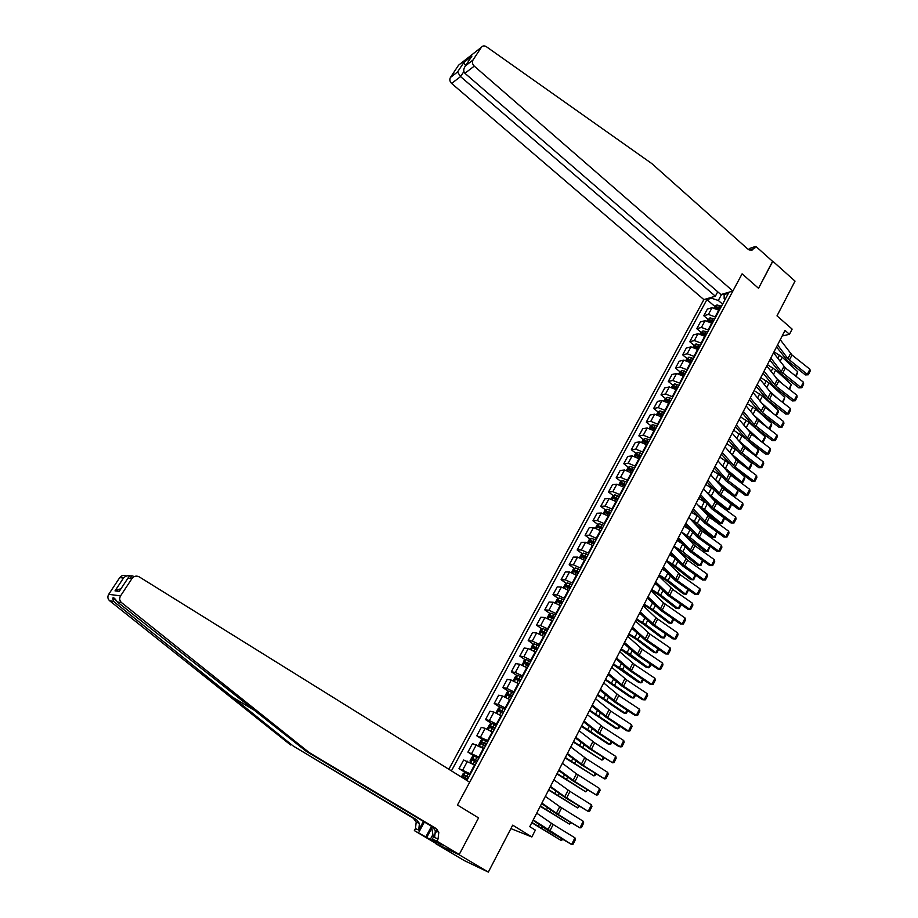<?xml version="1.0" encoding="UTF-8"?>
<svg xmlns="http://www.w3.org/2000/svg" width="918" height="918" viewBox="0 0 918 918"><rect width="100%" height="100%" fill="white"/><g stroke="black" fill="none" stroke-linecap="round" stroke-linejoin="round"><path stroke-width="1.38" d="M459.241 854.44L478.553 817.904L457.462 805.029L469.683 782.216L139.215 576.86C136.403 575.483 133.994 576.034 131.985 578.524L120.568 595.885C119.168 598.433 119.489 600.682 121.555 602.633L309.148 752.519L435.866 828.369L438.804 832.236L438.058 839.041L436.911 841.175L459.241 854.44L435.878 843.745L464.279 860.591L488.33 872.1L459.092 854.727L478.553 817.904L457.462 805.029L742.088 273.839L732.874 291.04L474.262 66.142L464.91 73.279L720.928 294.563L732.874 291.04M717.738 291.809L715.363 296.204L703.865 299.601L448.833 769.261M435.878 843.745L459.092 854.727M749.065 249.891L749.903 248.342L755.812 246.345L772.715 261.469L758.532 288.298L772.577 261.343M772.818 261.263L795.022 281.126L776.995 315.861L792.131 329.103L789.469 334.301L785.028 330.423L529.766 826.659L535.355 830.124L531.855 836.952L512.692 825.156L488.33 872.1M721.605 294.368L718.312 300.473L711.553 298.235L706.906 299.612L451.426 770.868M711.553 298.235L712.139 297.157M724.21 293.599L724.13 298.798L725.059 299.589M463.429 778.326L467.354 779.68L728.456 293.267L723.625 294.689M758.532 288.298L742.088 273.839L758.532 288.298M510.901 828.61L531.855 836.952M782.147 335.999L789.469 334.301M722.604 304.168L718.312 300.473M719.276 310.364L712.047 307.714L707.399 309.033L703.785 315.735L707.95 319.28M715.65 317.112L708.421 314.438L703.785 315.735M712.299 323.354L705.07 320.669L700.434 321.931L696.785 328.667L700.996 332.236M708.65 330.159L701.409 327.451L696.785 328.667M705.276 336.447L698.024 333.727L693.411 334.921L689.739 341.714L693.997 345.283M701.593 343.298L694.341 340.555L689.739 341.714M698.196 349.643L690.933 346.878L686.331 348.014L682.636 354.853L686.939 358.433M694.49 356.54L687.215 353.763L682.636 354.853M691.059 362.931L683.784 360.143L679.205 361.199L675.476 368.095L679.825 371.675M687.318 369.885L680.043 367.074L675.476 368.095M683.864 376.334L676.577 373.5L672.022 374.487L668.27 381.44L672.664 385.032M680.1 383.334L672.802 380.488L668.27 381.44M676.612 389.829L669.314 386.96L664.781 387.878L660.994 394.889L665.447 398.481M672.825 396.897L665.516 394.006L660.994 394.889M669.314 403.438L661.993 400.523L657.483 401.384L653.673 408.441L658.172 412.044M665.493 410.553L658.172 407.626L653.673 408.441M661.958 417.151L654.626 414.202L650.139 414.982L646.283 422.096L650.839 425.711M658.103 424.323L650.77 421.351L646.283 422.096M654.534 430.978L647.19 427.983L642.726 428.695L638.848 435.866L643.449 439.493M650.655 438.207L643.3 435.189L638.848 435.866M647.052 444.909L639.697 441.879L635.256 442.51L631.355 449.74L636.013 453.366M643.139 452.195L635.784 449.143L631.355 449.74M639.513 458.943L632.146 455.879L627.728 456.441L623.792 463.728L628.509 467.365M635.577 466.287L628.199 463.2L623.792 463.728M631.917 473.103L624.538 469.993L620.143 470.475L616.173 477.819L620.947 481.468M627.946 480.504L620.557 477.371L616.173 477.819M624.263 487.366L616.862 484.211L612.501 484.624L608.496 492.025L613.327 495.686M620.258 494.836L612.845 491.658L608.496 492.025M616.54 501.744L609.127 498.554L604.79 498.887L600.751 506.346L605.65 510.018M612.501 509.272L605.088 506.059L600.751 506.346M608.76 516.249L601.336 513.013L597.021 513.254L592.959 520.781L597.905 524.465M604.687 523.834L597.251 520.575L592.959 520.781M600.911 530.868L593.476 527.586L589.184 527.747L585.087 535.332L590.102 539.027M596.815 538.51L589.367 535.205L585.087 535.332M593.005 545.602L585.546 542.274L581.289 542.354L577.158 549.997L582.241 553.703M588.863 553.313L581.404 549.962L577.158 549.997M585.03 560.45L577.56 557.088L573.325 557.088L569.171 564.788L574.324 568.506M580.865 568.231L573.383 564.834L569.171 564.788M576.997 575.437L569.516 572.017L565.304 571.937L561.105 579.706L566.337 583.423M572.786 583.274L565.293 579.832L561.105 579.706M568.885 590.538L561.391 587.072L557.215 586.9L552.98 594.738L558.282 598.479M564.639 598.433L557.146 594.944L552.98 594.738M560.714 605.754L553.21 602.254L549.056 601.99L544.787 609.885L550.157 613.637M556.434 613.729L548.918 610.195L544.787 609.885M552.475 621.107L544.948 617.55L540.84 617.206L536.537 625.169L541.976 628.933M548.161 629.14L540.633 625.56L536.537 625.169M544.167 636.587L536.628 632.984L532.543 632.548L528.206 640.58L533.737 644.356M539.818 644.688L532.268 641.062L528.206 640.58M535.779 652.205L528.24 648.544L524.178 648.016L519.806 656.118L525.417 659.916M531.396 660.375L523.845 656.691L519.806 656.118M527.334 667.948L519.772 664.242L515.755 663.622L511.337 671.781L517.041 675.591M522.916 676.187L515.342 672.458L511.337 671.781M518.808 683.818L511.234 680.066L507.252 679.343L502.8 687.582L508.595 691.403M514.355 692.126L506.77 688.351L502.8 687.582M510.213 699.826L502.628 696.028L498.681 695.213L494.194 703.509L500.069 707.353M505.726 708.203L498.13 704.37L494.194 703.509M501.549 715.971L493.953 712.116L490.028 711.209L485.507 719.574L491.486 723.441M497.017 724.428L489.409 720.538L485.507 719.574M492.805 732.254L485.197 728.353L481.307 727.331L476.752 735.777L482.822 739.667M488.238 740.78L476.752 735.777M483.993 748.686L472.518 743.603L467.916 752.117L474.101 756.019L472.162 756.925L470.039 760.884L470.59 762.606L475.26 764.958M479.38 757.281L467.916 752.117M475.099 765.245L463.647 760.012L459.011 768.607L465.518 772.669M470.452 773.92L459.011 768.607M706.906 299.612L714.847 306.428L714.158 307.714M632.215 470.234L633.099 470.911M639.295 455.936L640.592 456.946M646.375 441.787L648.028 443.084M655.693 428.821L653.478 427.822L655.406 429.337M660.685 414.052L662.727 415.705M667.868 400.443L669.899 402.084M675.017 386.948L676.669 388.291M682.131 373.569L683.417 374.624M689.211 360.304L690.141 361.084M696.234 347.153L696.831 347.658M780.243 339.717L792.005 354.991L809.905 369.231L807.324 374.395L808.322 374.739L805.384 374.923L787.46 360.717L776.536 346.935M805.384 374.923L807.324 374.395L787.896 358.686L777.569 344.927M809.905 369.231L810.135 371.124L808.322 374.739M786.841 369.07L783.616 366.064M714.847 306.428L716.947 304.96L721.502 306.222M795.585 375.978L797.719 371.744L782.239 357.217L774.023 351.801M720.446 308.173L716.591 306.853L715.765 308.058L719.781 309.412M716.591 306.853L720.068 308.884M797.719 371.744L796.227 376.495M703.865 299.601L451.61 83.435C449.763 81.553 449.361 79.579 450.417 77.502L457.543 71.983L463.854 62.435L471.909 56.124L465.541 65.786L473.022 59.991L481.365 47.311C482.673 45.682 484.337 45.475 486.368 46.703L651.78 163.553L747.677 248.95L751.911 250.293L755.812 246.345M470.762 57.857L471.909 56.136L463.854 62.435L457.543 71.983L450.417 77.502L458.552 65.201L481.365 47.311M715.363 296.204L460.572 76.596L451.61 83.435M464.91 73.279C463.165 71.26 463.383 68.758 465.541 65.786L473.022 59.991C471.944 62.126 472.357 64.18 474.262 66.142M749.96 250.224L754.986 247.883M457.543 71.983L460.572 76.596L463.865 71.581M463.854 62.435L465.587 65.717M309.148 752.519L306.302 751.36L117.378 601.99C114.658 598.054 113.109 596.838 112.73 598.341L113.591 601.405L293.255 746.047L416.588 819.74L419.434 823.48L418.7 830.067L415.475 828.575L414.362 830.618L436.027 843.47M293.255 746.047L413.364 818.294L416.198 822.023L415.475 828.575M438.058 839.041L434.604 837.434L435.35 830.675L432.424 826.831L306.302 751.36M134.017 576.538C131.331 575.207 129.289 575.781 127.912 578.237L131.985 578.524L127.912 578.237L119.248 591.376L115.014 590.882L123.563 577.938L119.707 577.663L108.703 594.313L120.568 595.885M113.591 601.405L109.644 600.785L290.604 744.968M436.911 841.175L432.355 839.041L438.712 842.816M432.894 834.577L430.29 839.419L442.212 845.019L438.666 842.908M430.29 839.419L414.362 830.618M432.355 839.041L437.393 829.665M423.393 821.426L418.7 830.067M424.391 822.023L418.642 832.626M109.644 600.785C107.658 598.915 107.349 596.757 108.703 594.313M130.563 575.896C127.866 575.276 125.525 575.953 123.563 577.938L119.707 577.663C121.589 575.334 123.873 574.771 126.546 575.999M425.826 836.883L431.494 826.372M431.793 828.07L426.79 837.342M123.563 577.938L115.014 590.882L119.248 591.376L120.143 590.033M115.025 590.882L121.061 588.633M773.53 352.764L785.406 367.946L803.422 382.175L800.806 387.385L801.827 387.706L798.878 387.878L780.851 373.695L769.812 359.982M798.878 387.878L800.806 387.385L781.275 371.687L770.833 358.009M803.422 382.175L803.652 384.057L801.827 387.706M766.771 365.915L778.762 381.004L796.881 395.222L794.254 400.466L795.286 400.764L792.326 400.936L774.195 386.765L763.053 373.133M792.326 400.936L794.254 400.466L776.1 386.26L764.051 371.205M796.881 395.222L797.122 397.104L795.286 400.764M759.955 379.168L772.072 394.166L790.295 408.361L787.644 413.639L788.688 413.926L785.728 414.087L767.494 399.927L756.237 386.386M785.728 414.087L787.644 413.639L767.873 397.999L757.212 384.493M790.295 408.361L790.536 410.231L788.688 413.926M782.343 383.816L776.146 378.067M707.17 320.692L710.016 317.858L714.56 319.143M788.998 389.037L791.27 384.527L775.687 370.046L767.425 364.63M713.504 321.105L709.637 319.762L708.822 320.979L712.838 322.356M709.637 319.762L713.137 321.805M791.27 384.527L789.641 389.542M777.948 398.745L768.55 390.127M700.124 333.762L703.016 330.847L707.571 332.155M782.365 402.176L784.764 397.414L769.077 382.978L760.781 377.55M706.516 334.141L702.637 332.775L701.822 334.003L705.839 335.403M702.637 332.775L706.137 334.829M784.764 397.414L783.02 402.692M773.656 413.857L760.838 402.233M693.033 346.935L695.97 343.929L700.537 345.271M775.676 415.429L778.223 410.392L762.422 396.002L754.091 390.563M699.459 347.279L695.58 345.891L694.765 347.13L698.782 348.542M695.58 345.891L699.103 347.945M778.223 410.392L778.223 412.193L776.226 415.854M753.081 392.514L765.337 407.42L783.651 421.603L780.989 426.916L782.044 427.191L779.072 427.34L760.735 413.203L749.363 399.743M779.072 427.34L780.989 426.916L762.617 412.744L750.316 397.884M783.651 421.603L783.903 423.473L782.044 427.191M768.894 428.729L753.001 414.397L755.709 409.118L747.344 403.679M685.872 360.223L688.867 357.125L693.446 358.49M771.625 423.473L771.636 425.264L769.777 428.935L768.963 428.729L771.625 423.473L755.709 409.118M692.356 360.51L688.477 359.099L687.662 360.349L691.667 361.784M688.477 359.099L692 361.164M769.777 428.935L769.204 428.97M434.088 835.816L433.181 836.264L431.483 826.257M746.162 405.974L758.532 420.777L776.961 434.937L774.276 440.307L775.343 440.56L772.371 440.686L753.93 426.572L742.444 413.192M772.371 440.686L774.276 440.307L754.275 424.701L743.373 411.379M776.961 434.937L777.225 436.807L775.343 440.56M739.185 419.526L751.693 434.237L770.225 448.374L767.517 453.779L768.595 454.031L765.623 454.146L747.068 440.043L735.467 426.755M765.623 454.146L767.517 453.779L748.939 439.653L736.385 424.988M770.225 448.374L770.489 450.245L768.595 454.031M732.162 433.193L744.785 447.8L763.432 461.926L760.701 467.365L761.791 467.595L758.819 467.698L740.16 453.618L728.444 440.422M758.819 467.698L760.701 467.365L740.459 451.828L729.328 438.689M763.432 461.926L763.707 463.785L761.791 467.595M725.071 446.963L737.831 461.467L756.593 475.57L753.839 481.066L754.94 481.273L751.957 481.365L733.195 467.308L721.353 454.192M751.957 481.365L753.839 481.066L735.043 466.964L722.225 452.505M756.593 475.57L756.868 477.429L754.94 481.273M717.933 460.847L730.831 475.249L749.696 489.328L746.919 494.859L748.044 495.054L745.049 495.123L726.172 481.089L714.215 468.077M745.049 495.123L746.919 494.859L726.436 479.368L715.065 466.424M749.696 489.328L749.983 491.176L748.044 495.054M761.825 441.971L745.232 426.847M678.666 373.603L681.718 370.413L686.285 371.813M764.969 436.647L764.992 438.425L763.122 442.132L762.296 441.937L764.969 436.647L748.95 422.349L740.539 416.898M685.195 373.844L681.305 372.41L680.502 373.672L684.507 375.129M681.305 372.41L684.851 374.487M763.122 442.132L762.089 442.166M743.396 446.55L745.049 447.995M754.676 455.294L755.583 455.259L737.556 439.607M671.402 387.086L674.5 383.804L679.079 385.239M745.141 438.322L733.689 430.209M758.279 449.912L758.302 451.702L756.421 455.431L755.583 455.259L758.279 449.912L747.206 440.147M677.989 387.281L674.087 385.835L673.273 387.109L677.289 388.578M674.087 385.835L677.645 387.912M756.421 455.431L754.86 455.431M735.18 458.759L741.251 464.038M747.459 468.708L748.813 468.673L729.879 452.574M664.081 400.673L665.16 398.676L667.191 397.345L671.827 398.768M737.338 450.899L726.792 443.624M751.532 463.292L751.555 465.07L749.662 468.823L748.813 468.673L751.532 463.292L742.329 455.259M670.714 400.833L666.812 399.353L666.009 400.638L670.014 402.141M666.812 399.353L670.381 401.441M749.662 468.823L747.562 468.788M726.815 471.026L737.636 480.332M742.857 482.329L741.996 482.191L744.727 476.763L744.762 478.53L742.857 482.329L740.195 482.237L741.996 482.191L722.133 465.667M656.703 414.374L657.839 412.262L659.916 410.908L664.506 412.4M729.489 463.601L719.838 457.153M744.727 476.763L737.556 470.567M663.381 414.477L659.48 412.985L658.676 414.282L662.681 415.797M659.48 412.985L663.06 415.085M718.266 483.316L732.977 495.812L735.123 495.812L714.296 478.829M649.267 428.178L650.46 425.963L652.537 424.621L657.127 426.136M721.514 476.362L712.827 470.773M737.877 490.35L737.923 492.105L735.995 495.927L735.123 495.812L737.877 490.35L732.897 486.092M656.003 428.236L652.09 426.721L651.287 428.029L655.291 429.567M735.995 495.927L732.977 495.812M710.739 474.836L723.763 489.133L742.742 503.19L739.954 508.767L741.078 508.939L738.083 508.997L719.092 494.986L707.021 482.065M738.083 508.997L739.954 508.767L719.333 493.299L707.847 480.458M742.742 503.19L743.029 505.038L741.078 508.939M709.534 495.617L726.058 509.501L728.192 509.536L706.321 492.071M641.762 442.097L643.025 439.768L645.102 438.437L649.692 439.986M713.538 489.328L705.77 484.497M730.969 504.028L731.026 505.784L729.076 509.628L728.192 509.536L730.969 504.028L728.364 501.825M648.556 442.109L644.631 440.56L643.839 441.879L647.844 443.44M644.631 440.56L648.257 442.671M729.076 509.628L726.058 509.501M703.486 488.938L716.648 503.121L735.743 517.155L732.92 522.778L734.067 522.927L731.072 522.985L711.966 508.985L699.768 496.168M731.072 522.985L732.92 522.778L712.184 507.344L700.572 494.607M735.743 517.155L736.041 519.003L734.067 522.927M701.054 508.434L719.081 523.306L721.215 523.363L704.439 509.398L698.219 505.37M634.212 456.12L635.531 453.676L637.597 452.367L642.198 453.951M705.644 502.605L698.655 498.336M722.11 523.444L721.215 523.363L723.992 517.798L724.072 519.565L722.11 523.444L719.081 523.306M641.051 456.085L637.126 454.513L636.335 455.844L640.328 457.428M637.126 454.513L640.764 456.636M696.177 503.144L709.476 517.224L728.685 531.235L725.84 536.892L726.999 537.03L724.004 537.076L704.783 523.099L692.459 510.374M724.004 537.076L725.84 536.892L706.585 522.893L693.239 508.87M728.685 531.235L728.984 533.071L726.999 537.03M692.803 521.722L712.058 537.214L714.181 537.294L697.29 523.398L689.98 518.716M626.592 470.257L627.969 467.698L630.046 466.401L634.648 468.019M697.749 516.054L691.472 512.278M633.5 470.165L629.564 468.582L628.773 469.924L632.766 471.531M629.564 468.582L633.202 470.704M717.015 531.992L715.099 537.363L712.058 537.214M715.099 537.363L714.181 537.294L716.901 531.912M688.81 517.477L700.618 530.042L721.571 545.418L718.702 551.133L719.873 551.248L716.866 551.27L697.542 537.328L685.092 524.706M716.866 551.27L718.702 551.133L699.332 537.145L685.838 523.237M721.571 545.418L721.881 547.254L719.873 551.248M684.438 535.114L704.978 551.225L707.101 551.339L690.084 537.5L681.581 532.13M618.916 484.509L620.361 481.835L622.427 480.55L627.04 482.202M689.797 529.663L684.254 526.335M625.869 484.371L621.934 482.753L621.142 484.107L625.135 485.737M621.934 482.753L625.594 484.888M709.958 546.29L708.019 551.385L707.101 551.339L709.729 546.118M681.374 531.912L694.96 545.762L714.399 559.716L711.507 565.477L712.701 565.58L709.683 565.58L690.244 551.661L677.656 539.141M709.683 565.58L711.507 565.477L690.382 550.134L678.391 537.719M714.399 559.716L714.72 561.552L712.701 565.58M675.923 548.539L697.841 565.35L699.952 565.499L682.82 551.718L674.03 546.187M611.181 498.876L612.685 496.076L614.75 494.813L619.363 496.5M681.741 543.353L676.968 540.495M618.193 498.681L614.245 497.051L613.453 498.417L617.447 500.058M614.245 497.051L617.917 499.185M702.855 560.691L700.893 565.522L699.952 565.499L702.511 560.439M673.892 546.474L687.616 560.198L707.17 574.129L704.267 579.935L705.46 580.015L702.454 580.004L682.877 566.119L670.174 553.703M702.454 580.004L704.267 579.935L683.003 564.627L670.874 552.326M707.17 574.129L707.491 575.965L705.46 580.015M667.214 562.023L673.41 565.89L690.657 579.579L692.757 579.763L675.487 566.039L666.675 560.508M603.378 513.357L604.951 510.442L607.005 509.192L611.629 510.913M673.548 557.123L669.624 554.77M610.447 513.116L606.488 511.452L605.708 512.829L609.701 514.505M606.488 511.452L610.183 513.598M695.706 575.219L693.71 579.763L692.757 579.763L695.224 574.875M666.342 561.15L680.215 574.748L699.883 588.656L696.957 594.508L698.173 594.566L695.155 594.554L675.464 580.681L662.624 568.368M695.155 594.554L696.957 594.508L677.232 580.601L663.301 567.049M699.883 588.656L700.216 590.481L698.173 594.566M658.734 575.942L672.745 589.425L692.539 603.31L689.59 609.196L690.818 609.242L687.8 609.208L667.983 595.369L655.016 583.159M687.8 609.208L689.59 609.196L669.75 595.323L655.67 581.886M692.539 603.31L692.883 605.123L690.818 609.242M651.057 590.848L663.53 602.851L685.138 618.066L682.166 623.999L683.405 624.033L680.376 623.976L660.455 610.16L647.351 598.077M680.376 623.976L682.166 623.999L662.199 610.16L647.97 596.849M685.138 618.066L685.494 619.88L683.405 624.033M643.323 605.891L655.934 617.768L677.679 632.938L674.684 638.928L675.946 638.939L678.035 634.751L677.679 632.938M640.213 611.939L654.591 625.112L674.684 638.928L672.905 638.871L652.859 625.089L639.616 613.109M635.531 621.05L650.001 634.143L670.163 647.936L667.134 653.972L668.407 653.96L670.53 649.737L670.163 647.936M632.399 627.143L645.193 638.859L667.134 653.972L665.378 653.88L645.193 640.121L631.813 628.268M627.671 636.335L642.29 649.301L662.578 663.06L659.526 669.142L660.822 669.107L662.957 664.85L662.578 663.06M624.504 642.474L639.192 655.395L659.526 669.142L657.781 669.004L637.471 655.291L623.953 643.541M619.742 651.734L634.522 664.575L654.936 678.299L651.86 684.438L653.168 684.38L655.314 680.089L654.936 678.299M616.552 657.942L631.389 670.714L651.86 684.438L650.128 684.266L629.691 670.576L616.035 658.952M611.744 667.283L626.684 679.974L647.236 693.675L644.126 699.849L645.457 699.78L647.626 695.454L647.236 693.675M608.531 673.525L623.529 686.171L644.126 699.849L642.405 699.642L621.842 685.987L608.037 674.489M603.688 682.946L618.789 695.5L639.467 709.166L636.335 715.397L637.677 715.294L639.857 710.945L639.467 709.166M600.441 689.246L615.611 701.742L636.335 715.397L634.625 715.145L613.935 701.536L599.982 690.152M595.564 698.747L610.826 711.152L631.63 724.784L628.474 731.072L629.84 730.946L632.032 726.551L631.63 724.784M592.294 705.104L607.613 717.451L628.474 731.072L626.776 730.785L605.949 717.199L591.858 705.953M587.371 714.674L602.793 726.941L623.735 740.539L620.557 746.873L621.934 746.724L624.148 742.295L623.735 740.539M584.066 721.089L599.557 733.287L620.557 746.873L618.87 746.541L597.905 733L583.664 721.881M579.097 730.739L594.692 742.857L615.771 756.409L612.57 762.801L613.958 762.64L616.196 758.176L615.771 756.409M575.781 737.211L591.433 749.26L612.57 762.801L589.804 748.927L575.402 737.946M570.766 746.942L586.533 758.911L607.739 772.428L604.514 778.866L605.914 778.682L608.175 774.172L607.739 772.428M567.416 753.471L583.24 765.371L604.514 778.866L581.622 764.992L567.072 754.137M562.367 763.283L576.447 773.84L599.649 788.573L596.39 795.068L597.813 794.862L600.085 790.318L599.649 788.573M558.982 769.858L574.978 781.608L596.39 795.068L573.371 781.184L558.66 770.477M553.887 779.772L569.998 791.419L591.479 804.856L588.197 811.409L589.631 811.168L591.938 806.589L591.479 804.856M550.467 786.405L564.777 796.744L588.197 811.409L565.052 797.524L550.192 786.955M545.338 796.388L559.739 806.647L583.251 821.277L579.935 827.887L581.392 827.623L583.71 822.998L583.251 821.277M541.895 803.078L558.247 814.507L579.935 827.887L556.664 814.002L541.643 803.571M536.709 813.153L553.175 824.479L574.943 837.836L571.604 844.491L573.084 844.216L575.414 839.557L574.943 837.836M533.243 819.9L571.604 844.491L548.207 830.618L533.025 820.325M658.791 575.816L666.032 580.302L683.405 593.923L685.505 594.141L668.109 580.474L659.25 574.943M595.518 527.953L597.148 524.912L599.202 523.685L603.826 525.44M665.217 570.939L662.222 569.16M602.633 527.655L598.674 525.968L597.893 527.368L601.887 529.055M599.018 527.701L600.131 527.047L602.38 528.125M688.489 589.861L686.469 594.118L685.505 594.141L687.88 589.425M651.332 590.331L658.608 594.818L676.107 608.382L678.195 608.623L660.673 595.036L651.757 589.494M587.589 542.664L589.287 539.509L591.341 538.304L595.966 540.082M656.726 584.823L654.764 583.653M594.761 542.32L590.802 540.61L590.022 542.022L594.003 543.731M591.135 542.366L592.259 541.689L594.52 542.767M681.19 604.595L679.171 608.588L678.195 608.623L680.479 604.09M643.805 604.962L651.114 609.46L668.74 622.955L670.828 623.23L653.168 609.701L644.218 604.147M579.591 557.501L581.369 554.22L583.366 553.061L588.036 554.851M648.062 598.765L647.247 598.272M586.832 557.1L582.861 555.367L582.081 556.79L586.063 558.523M583.194 557.146L584.33 556.446L586.602 557.536M673.732 619.375L671.827 623.173L670.828 623.23L673.02 618.881M636.22 619.707L643.564 624.206L661.327 637.643L663.404 637.953L645.606 624.492L636.622 618.927M571.535 572.465L573.371 569.045L575.414 567.875L580.05 569.734M578.833 572.006L574.852 570.239L574.083 571.684L578.065 573.44M575.184 572.04L576.332 571.317L578.604 572.419M576.332 571.317L574.852 570.25L576.332 571.317M666.227 634.269L664.414 637.872L663.404 637.953L665.504 633.776M628.578 634.567L635.956 639.077L653.845 652.446L655.911 652.79L637.987 639.398L628.956 633.833M563.411 587.543L565.327 583.997L567.358 582.85L571.994 584.743M570.766 587.027L566.762 585.236L566.004 586.694L569.986 588.484M567.117 587.072L568.253 586.304L570.548 587.428M658.642 649.29L656.932 652.687L655.911 652.79L657.919 648.796M620.866 649.554L646.306 667.363L648.372 667.742L630.31 654.419L621.234 648.854M555.275 602.782L557.203 599.075L559.234 597.939L563.87 599.867M562.631 602.185L558.614 600.361L557.857 601.829L561.85 603.642M558.97 602.219L560.118 601.416L562.424 602.564M651.011 664.437L649.405 667.615L648.372 667.742L650.277 663.943M613.098 664.655L638.71 682.407L640.764 682.82L622.565 669.566L613.442 663.989M547.162 618.17L549.01 614.28L551.041 613.155L555.688 615.129M554.438 617.458L550.41 615.611L549.641 617.091L553.646 618.927M550.766 617.493L551.913 616.655L554.242 617.814M643.311 679.699L641.82 682.671L640.764 682.82L642.577 679.205M605.26 679.882L631.056 697.565L633.087 698.013L605.593 679.251M538.958 633.684L540.759 629.599L542.779 628.509L547.426 630.505M546.164 632.858L542.125 630.987L541.368 632.479L545.372 634.349M542.492 632.904L543.628 632.02L545.981 633.202M635.554 695.087L634.166 697.841L633.087 698.013L634.808 694.605M597.366 695.236L623.333 712.85L625.365 713.332L597.675 694.639M530.684 649.336L532.429 645.056L534.448 643.977L539.096 646.02M537.833 648.395L533.771 646.479L533.014 647.993L537.03 649.887M534.161 648.429L535.286 647.523L537.661 648.716M627.728 710.612L626.443 713.137L625.365 713.332L626.983 710.119M589.402 710.716L615.553 728.261L617.573 728.777L589.689 710.153M522.342 665.114L524.04 660.639L526.048 659.583L530.707 661.66M529.422 664.047L525.348 662.107L524.591 663.634L528.607 665.561M525.75 664.093L526.875 663.14L529.261 664.357M619.834 726.253L618.675 728.559L617.573 728.777L619.088 725.771M581.381 726.322L607.705 743.787L609.713 744.349L581.645 725.794M513.919 681.03L513.529 680.135L515.572 676.348L517.58 675.315L522.239 677.438M520.942 679.848L516.857 677.874L516.111 679.412L520.127 681.363M517.27 679.894L518.383 678.895L520.793 680.123M611.881 742.031L610.826 744.108L609.713 744.349L611.124 741.537M573.28 742.054L601.795 760.047L573.532 741.572M509.318 699.241L510.27 699.745M505.405 697.072L504.98 696.016L507.034 692.195L509.042 691.174L513.701 693.342M512.393 695.775L508.285 693.767L507.539 695.328L511.567 697.301M508.721 695.821L509.834 694.788L512.255 696.039M603.86 757.935L602.931 759.783L601.795 760.047L603.103 757.453M499.656 714.789L501.63 715.833M565.121 757.912L593.808 775.871L565.35 757.476M496.833 713.263L496.351 712.024L498.428 708.168L500.379 707.204L505.095 709.385M503.775 711.829L499.656 709.798L498.91 711.37L502.938 713.378M500.103 711.886L501.205 710.807L503.649 712.07M595.771 773.966L594.956 775.584L593.808 775.871L595.013 773.484M489.661 730.361L492.909 732.071M556.893 773.908L585.753 791.832L557.1 773.507M488.169 729.592L487.653 728.169L489.753 724.279L491.75 723.315L496.409 725.564M495.077 728.031L490.946 725.966L490.201 727.549L494.24 729.592M491.405 728.089L492.496 726.976L494.963 728.249M587.612 790.146L585.753 791.832L586.843 789.664M479.907 746.3L484.119 748.445M483.338 748.262L484.015 748.64M548.597 790.042L577.629 807.92L548.78 789.675M479.425 746.047L478.886 744.452L480.998 740.539L482.983 739.587L487.653 741.882M486.31 744.372L482.157 742.272L481.422 743.867L485.461 745.944M482.639 744.441L483.717 743.27L486.207 744.567M579.384 806.452L577.629 807.92L578.615 805.97M472.781 763.845L475.168 765.13M540.232 806.302L569.447 824.146L540.404 805.981M470.578 762.56L474.101 756.03L478.817 758.337M477.463 760.85L473.298 758.716L472.563 760.333L476.614 762.433M473.803 760.919L474.87 759.702L477.371 761.022M571.099 822.895L569.447 824.146L570.319 822.413M531.797 822.712L561.196 840.509L531.935 822.425M461.341 777.03L463.257 773.461L465.231 772.554L469.901 774.93M468.547 777.466L464.359 775.297L463.624 776.938L467.687 779.072M464.898 777.557L465.942 776.284L468.455 777.626M562.734 839.488L561.196 840.509L561.954 839.006M715.191 316.721L718.817 309.974M708.191 329.769L711.84 322.964M701.134 342.907L704.806 336.057M694.019 356.15L697.726 349.253M686.859 369.495L690.588 362.541M679.63 382.955L683.394 375.944M672.355 396.507L676.141 389.45M665.011 410.174L668.832 403.048M657.621 423.944L661.476 416.772M650.162 437.817L654.052 430.588M642.657 451.805L646.57 444.519M635.084 465.908L639.031 458.564M627.453 480.125L631.423 472.724M619.753 494.458L623.77 486.988M611.996 508.893L616.047 501.366M604.182 523.455L608.255 515.87M596.298 538.132L600.406 530.489M588.358 552.934L592.5 545.223M580.348 567.852L584.514 560.083M572.27 582.896L576.47 575.058M564.122 598.066L568.368 590.159M555.906 613.362L560.187 605.387M547.633 628.773L551.947 620.74M539.279 644.321L543.628 636.22M530.856 660.008L535.251 651.837M522.365 675.82L526.794 667.581M513.805 691.77L518.268 683.451M505.175 707.847L509.674 699.47M496.466 724.061L500.999 715.615M487.676 740.424L492.255 731.898M478.817 756.925L483.43 748.331M469.878 773.564L474.537 764.901M708.421 314.438L712.047 307.714M701.409 327.451L705.07 320.669M694.341 340.555L698.024 333.727M687.215 353.763L690.933 346.878M680.043 367.074L683.784 360.143M672.802 380.488L676.577 373.5M665.516 394.006L669.314 386.96M658.172 407.626L661.993 400.523M650.77 421.351L654.626 414.202M643.3 435.189L647.19 427.983M635.784 449.143L639.697 441.879M628.199 463.2L632.146 455.879M620.557 477.371L624.538 469.993M612.845 491.658L616.862 484.211M605.088 506.059L609.127 498.554M597.251 520.575L601.336 513.013M589.367 535.205L593.476 527.586M581.404 549.962L585.546 542.274M573.383 564.834L577.56 557.088M565.293 579.832L569.516 572.017M557.146 594.944L561.391 587.072M548.918 610.195L553.21 602.254M540.633 625.56L544.948 617.55M532.268 641.062L536.628 632.984M523.845 656.691L528.24 648.544M515.342 672.458L519.772 664.242M506.77 688.351L511.234 680.066M498.13 704.37L502.628 696.028M489.409 720.538L493.953 712.116M480.619 736.844L485.197 728.353M471.749 753.288L476.362 744.716M462.798 769.881L467.457 761.229M790.536 353.51L787.896 358.686M792.005 354.991L789.377 360.154M716.901 305.005L715.283 308M719.712 305.419L718.668 307.381M780.093 361.417L782.239 357.217M777.821 358.422L779.497 355.14M230.016 695.637L256.42 711.519M416.588 819.74L413.364 818.294M432.424 826.831L435.866 828.369M121.555 602.633L117.378 601.99M131.618 576.378L130.287 578.397M783.926 366.477L781.275 371.687M785.406 367.946L782.756 373.156M777.282 379.547L774.597 384.791M778.762 381.004L776.1 386.26M770.569 392.709L767.873 397.999M772.072 394.166L769.387 399.456M709.958 317.892L708.294 320.99M711.048 321.552L710.727 322.149M712.781 318.328L711.714 320.302M773.404 374.51L775.687 370.046M771.097 371.538L772.922 367.98M702.97 330.882L701.249 334.072M704.049 334.588L703.693 335.242M705.781 331.341L704.714 333.326M766.656 387.706L769.077 382.978M764.327 384.745L766.3 380.913M695.924 343.963L694.146 347.256M696.98 347.715L696.601 348.438M698.736 344.457L697.669 346.453M759.863 401.005L762.422 396.002M757.511 398.056L759.622 393.937M763.822 405.963L761.102 411.298M765.337 407.42L762.617 412.744M688.821 357.159L686.997 360.533M689.866 360.958L689.452 361.726M691.644 357.664L690.554 359.684M750.637 411.482L752.898 407.064M757.006 419.331L754.275 424.701M758.532 420.777L755.801 426.147M750.155 432.791L747.39 438.207M751.693 434.237L748.939 439.653M743.236 446.366L740.459 451.828M744.785 447.8L742.008 453.251M736.27 460.044L733.471 465.541M737.831 461.467L735.043 466.964M729.259 473.826L726.436 479.368M730.831 475.249L728.008 480.791M681.661 370.447L679.79 373.924M682.705 374.292L682.258 375.129M684.484 370.975L683.394 373.006M746.231 427.662L748.95 422.349M743.706 425L746.127 420.283M674.455 383.839L672.527 387.419M675.476 387.74L674.994 388.624M677.277 384.39L676.176 386.444M739.403 441.03L742.134 435.671M736.729 438.62L739.3 433.606M667.191 397.345L665.206 401.017M668.201 401.281L667.684 402.233M670.002 397.919L668.901 399.984M732.518 454.49L735.272 449.097M729.695 452.356L732.415 447.032M659.858 410.943L657.827 414.729M660.857 414.936L660.317 415.946M662.681 411.539L661.568 413.628M725.576 468.065L728.353 462.626M722.695 466.011L725.484 460.561M652.48 424.655L650.392 428.534M653.467 428.695L652.882 429.773M655.303 425.275L654.178 427.375M718.587 481.732L721.387 476.258M715.696 479.678L718.507 474.193M653.478 427.822L652.09 426.721M722.179 487.71L719.333 493.299M723.763 489.133L720.928 494.71M645.044 438.471L642.898 442.465M646.008 442.568L645.4 443.704M647.867 439.114L646.731 441.237M711.542 495.513L714.284 490.155M708.639 493.459L711.461 487.94M715.053 501.71L712.184 507.344M716.648 503.121L713.791 508.744M637.551 452.402L635.348 456.498M638.492 456.544L637.849 457.749M640.362 453.067L639.215 455.202M704.439 509.398L707.112 504.2M701.524 507.344L704.37 501.779M707.87 515.824L704.978 521.493M709.476 517.224L706.585 522.893M629.989 466.436L627.728 470.636M630.93 470.636L630.241 471.909M632.812 467.136L631.653 469.282M697.29 523.398L699.872 518.337M694.352 521.344L697.221 515.732M700.618 530.042L697.714 535.756M702.247 531.43L699.332 537.145M622.37 480.584L620.052 484.899M623.288 484.842L622.576 486.173M625.192 481.307L624.022 483.476M690.084 537.5L692.585 532.601M687.123 535.446L689.992 529.858M693.32 544.374L690.382 550.134M694.96 545.762L692.023 551.523M614.693 494.848L612.317 499.277M615.599 499.162L614.842 500.551M617.516 495.594L616.334 497.774M682.82 551.718L685.241 546.967M679.836 549.664L682.613 544.259M685.964 558.821L683.003 564.627M687.616 560.198L684.656 566.004M606.959 509.226L604.514 513.759M607.842 513.587L607.05 515.055M609.77 509.995L608.588 512.198M675.487 566.039L677.84 561.46M672.504 563.996L675.178 558.764M678.551 573.383L675.568 579.235M680.215 574.748L677.232 580.601M671.069 588.059L668.063 593.957M672.745 589.425L669.75 595.323M663.53 602.851L660.501 608.806M665.229 604.205L662.199 610.16M655.934 617.768L652.882 623.77M657.644 619.111L654.591 625.112M648.28 632.8L645.193 638.859M650.001 634.143L646.926 640.19M640.557 647.959L637.448 654.064M642.29 649.301L639.192 655.395M632.777 663.244L629.645 669.394M634.522 664.575L631.389 670.714M624.928 678.654L621.773 684.851M626.684 679.974L623.529 686.171M617.011 694.192L613.832 700.445M618.789 695.5L615.611 701.742M609.036 709.855L605.823 716.166M610.826 711.152L607.613 717.451M600.992 725.656L597.756 732.013M602.793 726.941L599.557 733.287M592.879 741.583L589.608 747.986M594.692 742.857L591.433 749.26M584.697 757.637L581.404 764.109M586.533 758.911L583.24 765.371M576.447 773.84L573.13 780.357M578.294 775.09L574.978 781.608M568.127 790.168L564.777 796.744M569.998 791.419L566.647 797.983M559.739 806.647L556.365 813.268M561.621 807.874L558.247 814.507M551.282 823.251L547.874 829.941M553.175 824.479L549.779 831.157M599.156 523.719L596.654 528.366M600.028 528.137L599.202 529.675M601.967 524.522L600.774 526.737M668.109 580.474L670.37 576.056M665.102 578.432L667.684 573.394M600.131 527.047L598.674 525.968M591.295 538.327L588.725 543.1M592.144 542.802L591.272 544.408M594.107 539.153L592.902 541.39M660.673 595.036L662.842 590.779M657.644 592.994L660.134 588.14M592.259 541.689L590.802 540.61M583.366 553.061L580.727 557.949M584.192 557.593L583.297 559.269M586.166 553.91L584.961 556.17M653.168 609.701L655.257 605.616M650.128 607.659L652.514 603M584.33 556.446L582.861 555.367M575.368 567.909L572.671 572.912M576.183 572.499L575.242 574.243M578.179 568.793L576.952 571.065M645.606 624.492L647.615 620.568M642.554 622.45L644.838 617.986M567.313 582.873L564.547 588.002M568.104 587.531L567.129 589.345M570.112 583.791L568.885 586.074M637.987 639.398L639.903 635.646M634.912 637.356L637.103 633.087M568.276 586.315L566.785 585.248M559.188 597.974L556.354 603.218M559.957 602.678L558.936 604.583M561.988 598.915L560.749 601.221M630.31 654.419L632.135 650.851M627.212 652.388L629.3 648.326M560.152 601.428L558.637 600.372M550.995 613.19L548.092 618.56M551.752 617.963L550.685 619.937M553.795 614.153L552.544 616.483M622.565 669.566L624.297 666.181M619.455 667.535L621.429 663.68M551.947 616.678L550.433 615.622M542.733 628.532L539.773 634.04M543.467 633.363L542.366 635.417M545.533 629.53L544.271 631.882M614.762 684.839L616.403 681.638M611.629 682.808L613.499 679.159M534.402 644L531.373 649.634M535.125 648.9L533.978 651.023M537.202 645.033L535.928 647.397M606.89 700.239L608.439 697.221M603.746 698.208L605.501 694.765M535.355 647.546L533.817 646.49M526.003 659.606L522.904 665.366M526.702 664.563L525.521 666.766M528.802 660.662L527.517 663.048M598.961 715.753L600.406 712.93M595.782 713.734L597.446 710.509M526.955 663.175L525.406 662.13M517.534 675.338L514.355 681.236M518.211 680.364L516.983 682.648M520.322 676.428L519.037 678.838M590.951 731.405L592.305 728.766M587.772 729.385L589.31 726.379M518.486 678.93L516.926 677.897M508.997 691.208L505.749 697.232M509.651 696.292L508.377 698.655M511.785 692.321L510.477 694.754M582.896 747.183L584.135 744.739M579.683 745.175L581.105 742.387M509.938 694.834L508.365 693.79M500.379 707.204L497.063 713.378M501.021 712.357L499.702 714.812M503.167 708.352L501.848 710.807M574.76 763.099L575.907 760.85M571.535 761.079L572.843 758.52M501.32 710.853L499.736 709.821M491.692 723.338L488.296 729.649M492.312 728.559L490.981 731.026M494.481 724.52L493.15 726.999M566.555 779.141L567.599 777.098M563.308 777.133L564.501 774.803M492.633 727.022L491.038 725.989M482.937 739.61L479.46 746.07M483.534 744.9L482.191 747.39M485.714 740.826L484.371 743.328M558.293 795.309L559.223 793.473M555.023 793.313L556.09 791.213M483.866 743.328L482.26 742.295M474.675 761.378L473.321 763.891M476.878 757.281L475.524 759.794M549.951 811.627L550.777 809.997M546.658 809.63L547.61 807.771M475.031 759.771L473.413 758.75M465.185 772.577L462.431 777.707M465.736 778.005L465.231 778.946M467.962 773.863L466.596 776.399M541.54 828.07L542.263 826.659M538.235 826.074L539.061 824.467M466.114 776.353L464.485 775.331M112.73 598.341L115.611 600.085M435.35 830.675L438.804 832.236M419.434 823.48L416.198 822.023M568.253 586.304L566.762 585.236M560.118 601.416L558.614 600.361M551.913 616.655L550.41 615.611M535.286 647.523L533.771 646.479M526.875 663.14L525.348 662.107M518.383 678.895L516.857 677.874M509.834 694.788L508.285 693.767M501.205 710.807L499.656 709.798M492.496 726.964L490.946 725.966M483.717 743.27L482.157 742.272M474.87 759.702L473.298 758.716M465.942 776.284L464.359 775.297"/></g></svg>
